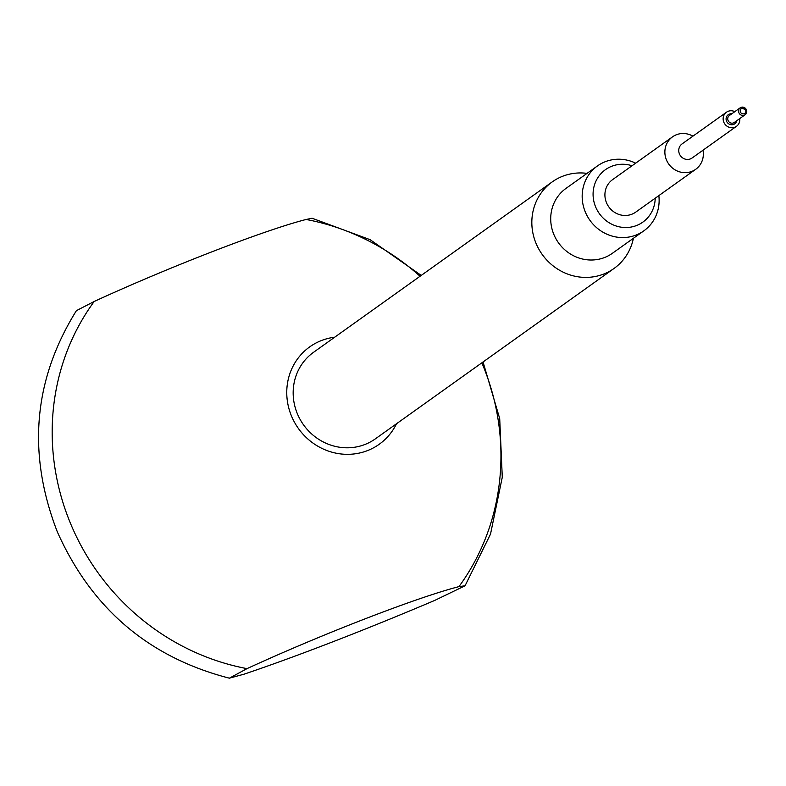 <?xml version="1.0" encoding="UTF-8"?>
<svg xmlns="http://www.w3.org/2000/svg" width="786" height="786" viewBox="0 0 786 786"><rect width="100%" height="100%" fill="white"/><g stroke="black" fill="none" stroke-linecap="round" stroke-linejoin="round"><path stroke-width="1.18" d="M632.042 165.748A32.206 30.477 54.5 0 0 600.573 174.06A32.206 30.477 54.5 0 0 595.631 206.924A32.206 30.477 54.5 0 0 630.126 227.213A32.206 30.477 54.5 0 0 655.219 198.21M658.845 195.626A39.89 37.748 -125.5 0 1 643.832 230.848A39.89 37.748 -125.5 0 1 585.334 212.053A39.89 37.748 -125.5 0 1 597.478 165.925A39.89 37.748 -125.5 0 1 635.668 163.164M643.832 230.848L612.363 253.308A39.89 37.748 -125.5 0 1 553.875 234.513A39.89 37.748 -125.5 0 1 566.018 188.385L597.478 165.925M633.408 238.296A53.183 50.324 -125.5 0 1 614.033 268.458A53.183 50.324 -125.5 0 1 536.052 243.395A53.183 50.324 -125.5 0 1 552.234 181.89A53.183 50.324 -125.5 0 1 587.054 173.372M247.01 668.631L229.384 678.18L244.171 674.142A265.904 20.249 157.4 0 0 333.49 641.543A265.904 20.249 157.4 0 0 434.786 600.396L465.057 585.776L458.945 586.631C417.209 597.301 322.064 634.125 247.01 668.631A232.577 220.1 -125.5 0 1 70.632 523.731A232.577 220.1 -125.5 0 1 94.182 301.48C169.511 266.857 264.302 230.18 306.118 219.471L312.081 218.243L370.118 239.681L421.237 275.414M396.488 423.772A59.824 56.621 -125.5 0 1 343.315 454.18A59.824 56.621 -125.5 0 1 291.498 416.059A59.824 56.621 -125.5 0 1 334.689 337.214M692.928 136.165A19.945 18.874 54.5 0 0 672.521 136.852L612.559 179.66A19.945 18.874 54.5 0 0 606.487 202.719A19.945 18.874 54.5 0 0 635.736 212.122L695.689 169.314A19.945 18.874 54.5 0 0 702.969 150.234M672.521 136.852A19.945 18.874 54.5 0 0 666.449 159.922A19.945 18.874 54.5 0 0 695.689 169.314M734.802 111.661A8.646 8.174 54.5 0 0 726.451 112.231L682.052 143.926A8.646 8.174 54.5 0 0 679.428 153.928A8.646 8.174 54.5 0 0 692.102 157.996L736.502 126.3A8.646 8.174 54.5 0 0 739.744 118.588M726.451 112.231A8.646 8.174 54.5 0 0 723.827 122.223A8.646 8.174 54.5 0 0 736.502 126.3M552.234 181.89L313.575 352.285A53.183 50.324 54.5 0 0 297.383 413.79A53.183 50.324 54.5 0 0 375.374 438.843L614.033 268.458M229.384 678.18C149.065 657.509 91.707 608.737 57.329 531.867C27.038 453.551 33.395 379.815 76.409 310.657L94.182 301.48M306.118 219.471A232.577 220.1 -125.5 0 1 420.048 276.269M481.847 362.827A232.577 220.1 -125.5 0 1 482.496 364.37A232.577 220.1 -125.5 0 1 458.945 586.631M746.425 109.824A4.254 4.028 -125.5 0 1 745.138 114.736L746.484 109.765L740.186 107.82L729.349 115.552A4.254 4.028 54.5 0 0 728.062 120.474A4.254 4.028 54.5 0 0 734.301 122.478L745.138 114.736A4.254 4.028 -125.5 0 1 738.899 112.732A4.254 4.028 -125.5 0 1 740.186 107.82A4.254 4.028 -125.5 0 1 746.405 109.765M736.737 120.739A5.581 5.286 -125.5 0 1 726.529 121.182A5.581 5.286 -125.5 0 1 731.786 113.813M745.6 110.03A2.928 2.771 54.5 0 0 741.896 108.34A2.928 2.771 54.5 0 0 740.422 112.034A2.928 2.771 54.5 0 0 744.136 113.724A2.928 2.771 54.5 0 0 745.6 110.03M465.057 585.776L490.513 534.116L502.283 477.23L499.709 418.653L483.046 361.982"/></g></svg>
